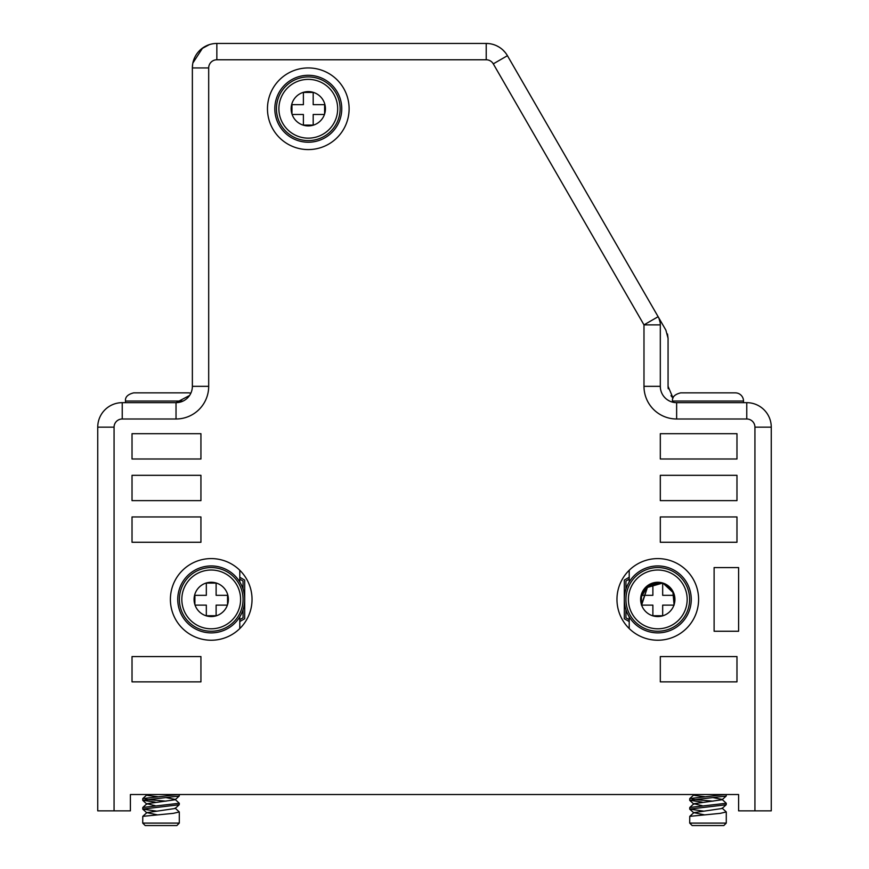 <?xml version="1.0" encoding="UTF-8"?>
<svg xmlns="http://www.w3.org/2000/svg" width="869" height="869" viewBox="0 0 869 869"><rect width="100%" height="100%" fill="white"/><g stroke="black" fill="none" stroke-linecap="round" stroke-linejoin="round"><path stroke-width="1.3" d="M488.889 43.591L486.216 43.45A24.495 24.495 0 0 1 507.431 55.692L658.126 316.707A16.326 16.326 0 0 1 660.31 324.876L660.31 386.336L660.31 324.876L643.983 324.876L493.288 63.861A8.169 8.169 0 0 0 486.216 59.776L216.848 59.776A8.169 8.169 0 0 0 208.69 67.945L208.69 386.336A32.653 32.653 0 0 1 176.027 418.988L122.236 418.988A8.169 8.169 0 0 0 114.067 427.157L114.067 810.853L97.741 810.853L97.741 427.157A24.495 24.495 0 0 1 122.236 402.662L176.027 402.662L189.561 395.471M505.182 52.444L502.945 50.044M498.86 46.969L496.764 45.84M494.58 44.927L493.755 44.634M161.015 402.662L176.027 402.662A16.326 16.326 0 0 0 192.364 386.336L192.364 67.945A24.495 24.495 0 0 1 216.848 43.45L486.216 43.45L216.848 43.45L216.848 59.776M208.69 67.945L192.364 67.945L192.636 64.241M201.51 48.849L209.364 44.623M209.994 44.428L207.832 45.134M202.673 47.958L192.853 63.035M754.933 810.853L754.933 427.157A8.169 8.169 0 0 0 746.764 418.988L676.636 418.988A32.653 32.653 0 0 1 643.983 386.336L660.31 386.336A16.326 16.326 0 0 0 676.636 402.662L746.764 402.662A24.495 24.495 0 0 1 771.259 427.157L771.259 810.853L738.607 810.853L738.607 794.527L130.393 794.527L130.393 810.853L114.067 810.853L114.067 794.527M698.6 599.414A40.821 40.821 0 0 0 656.942 558.604A40.821 40.821 0 0 0 617.001 601.098A40.821 40.821 0 0 0 660.31 640.149A40.821 40.821 0 0 0 698.6 599.414M239.79 570.26A40.821 40.821 0 0 1 222.171 638.737A40.821 40.821 0 0 1 171.682 589.236A40.821 40.821 0 0 1 239.79 570.26L239.79 581.98M267.467 108.766A40.821 40.821 0 0 0 328.699 144.113A40.821 40.821 0 0 0 328.699 73.409A40.821 40.821 0 0 0 267.467 108.766M738.607 631.252L738.607 567.576L714.112 567.576L714.112 631.252L738.607 631.252M736.977 656.562L660.31 656.562L660.31 681.861L736.977 681.861L736.977 656.562L660.31 656.562M660.31 516.957L660.31 542.267L736.977 542.267L736.977 516.957L660.31 516.957L736.977 516.957M660.31 475.321L660.31 500.631L736.977 500.631L736.977 475.321L660.31 475.321L736.977 475.321M660.31 433.685L660.31 458.995L736.977 458.995L736.977 433.685L660.31 433.685L736.977 433.685M132.023 542.267L200.935 542.267L200.935 516.957L132.023 516.957L132.023 542.267L200.935 542.267M200.935 681.861L200.935 656.562L132.023 656.562L132.023 681.861L200.935 681.861L132.023 681.861M200.935 500.631L200.935 475.321L132.023 475.321L132.023 500.631L200.935 500.631L132.023 500.631M200.935 458.995L200.935 433.685L132.023 433.685L132.023 458.995L200.935 458.995L132.023 458.995M132.023 656.562L200.935 656.562M132.023 516.957L200.935 516.957M132.023 475.321L200.935 475.321M132.023 433.685L200.935 433.685M736.977 458.995L660.31 458.995M736.977 500.631L660.31 500.631M736.977 542.267L660.31 542.267M736.977 681.861L660.31 681.861M659.006 318.478L660.125 322.421M676.636 418.988L676.636 402.662A16.326 16.326 0 0 1 660.31 386.336L660.451 388.454M660.712 389.909L660.907 390.692M661.624 392.734L661.982 393.538M664.372 397.1L665.263 398.045M667.881 400.109L669.825 401.174M672.15 402.032L674.518 402.521M239.79 616.849L239.79 628.559M629.21 628.559L629.21 616.849M629.21 581.98L629.21 570.26M659.006 318.239L665.882 330.144L668.065 338.302L668.065 386.336L673.04 398.056A16.326 16.326 0 0 1 670.987 395.645A16.326 16.326 0 0 0 673.04 398.056M663.058 325.245L658.126 316.707L643.983 324.876L643.983 386.336M668.065 338.302L667.49 333.989L668.065 338.302M239.79 577.255L244.689 580.09L244.689 599.371A33.467 33.467 0 0 1 194.482 628.396A33.467 33.467 0 0 1 194.482 570.422A33.467 33.467 0 0 1 244.689 599.414A33.467 33.467 0 0 1 194.482 628.396A33.467 33.467 0 0 1 194.482 570.422A33.467 33.467 0 0 1 244.689 599.414M244.689 599.458L244.689 618.739L239.79 621.563M629.21 621.563L624.311 618.739L624.311 580.09L629.21 577.255M668.25 388.791A16.326 16.326 0 0 1 668.065 386.336A16.326 16.326 0 0 0 668.25 388.791M114.067 427.157L97.741 427.157A24.495 24.495 0 0 1 122.236 402.662L125.494 402.662L125.494 401.033C125.06 397.057 127.776 394.341 133.663 392.864L188.356 392.864A8.169 8.169 0 0 1 190.822 393.244M239.79 579.145L243.048 581.035L243.048 589.063M243.048 609.756L243.048 617.794L239.79 619.673M625.941 589.106L625.941 581.057L629.21 579.134M625.941 617.772L625.941 609.723M629.21 619.673L625.952 617.805M691.257 599.414A33.467 33.467 0 0 1 641.05 628.396A33.467 33.467 0 0 1 641.05 570.422A33.467 33.467 0 0 1 691.257 599.414A33.467 33.467 0 0 1 641.05 628.396A33.467 33.467 0 0 1 641.05 570.422A33.467 33.467 0 0 1 691.257 599.414M341.756 108.766A33.467 33.467 0 0 1 291.549 137.747A33.467 33.467 0 0 1 291.549 79.774A33.467 33.467 0 0 1 341.756 108.766A33.467 33.467 0 0 1 291.549 137.747A33.467 33.467 0 0 1 291.549 79.774A33.467 33.467 0 0 1 341.756 108.766M687.173 599.414A29.394 29.394 0 0 1 643.093 624.865A29.394 29.394 0 0 1 643.093 573.953A29.394 29.394 0 0 1 687.173 599.414A29.394 29.394 0 0 1 643.093 624.865A29.394 29.394 0 0 1 643.093 573.953A29.394 29.394 0 0 1 687.173 599.414M659.397 582.339L646.493 586.51L640.681 598.133L641.452 604.639A17.141 17.141 0 0 1 655.139 582.469A17.141 17.141 0 0 1 674.105 604.639L673.747 593.147L662.841 583.023L648.122 585.25L641.615 605.128A17.141 17.141 0 0 0 673.942 605.128L662.678 605.128L662.678 615.741L652.88 615.741L652.88 605.128L641.452 605.128L640.681 598.133L648.122 585.25L662.841 583.023L672.834 591.202L674.105 605.128L674.105 595.33L662.678 595.33L662.678 583.077L652.88 583.077L652.88 595.33L641.452 595.33L641.452 604.639L648.122 585.25L662.841 583.023L673.747 593.147L674.105 604.639L672.834 591.202L662.841 583.023L644.841 588.172M240.604 599.414A29.394 29.394 0 0 1 196.524 624.865A29.394 29.394 0 0 1 196.524 573.953A29.394 29.394 0 0 1 240.604 599.414A29.394 29.394 0 0 1 196.524 624.865A29.394 29.394 0 0 1 196.524 573.953A29.394 29.394 0 0 1 240.604 599.414M227.548 604.639L227.548 595.33L216.12 595.33L216.12 583.077L206.322 583.077L206.322 595.33L194.895 595.33L194.895 604.639A17.141 17.141 0 0 1 208.571 582.469A17.141 17.141 0 0 1 227.548 604.639M195.058 605.128L206.322 605.128L206.322 615.741L216.12 615.741L216.12 605.128L227.385 605.128A17.141 17.141 0 0 1 195.058 605.128M337.672 108.766A29.394 29.394 0 0 1 293.592 134.217A29.394 29.394 0 0 1 293.592 83.305A29.394 29.394 0 0 1 337.672 108.766A29.394 29.394 0 0 1 293.592 134.217A29.394 29.394 0 0 1 293.592 83.305A29.394 29.394 0 0 1 337.672 108.766M324.615 113.991L324.615 104.682L313.188 104.682L313.188 92.429L303.39 92.429L303.39 104.682L291.962 104.682L291.962 113.991A17.141 17.141 0 0 1 305.638 91.821A17.141 17.141 0 0 1 324.615 113.991M292.125 114.48L303.39 114.48L303.39 125.093L313.188 125.093L313.188 114.48L324.452 114.48A17.141 17.141 0 0 1 292.125 114.48M659.082 582.317L648.122 585.25L646.047 586.912M155.203 802.12L142.722 800.284L179.231 796.026L179.296 794.527M156.92 811.179L142.722 809.093L179.21 804.759L179.296 803.26L142.82 807.453L142.722 809.093M157.083 814.764L146.872 812.645L175.103 808.485L179.21 804.759M155.127 805.661L146.926 803.727L175.136 799.741L179.231 796.026M179.296 803.26L175.114 799.404L165.87 797.579M157.571 796.677L147.839 795.483L146.872 795.113L147.839 794.527M702.185 802.12L689.704 800.284L726.212 796.026L726.278 794.527M703.901 811.179L689.704 809.093L726.191 804.759L726.278 803.26L689.801 807.453L689.704 809.093M704.064 814.764L693.853 812.645L722.085 808.485L726.191 804.759M702.109 805.661L693.907 803.727L722.106 799.741L726.212 796.026M726.278 803.26L722.096 799.404L712.852 797.579M704.542 796.677L694.82 795.483L693.842 795.113L694.82 794.527M179.296 811.95L173.311 813.351L142.777 816.349L142.722 823.106L179.296 823.106L179.296 811.95L175.114 808.094M178.026 794.527L142.766 798.589L142.722 800.284M145.34 799.371L166.044 801.142M726.278 811.95L720.292 813.351L689.758 816.349L689.704 823.106L726.278 823.106L726.278 811.95L722.096 808.094M725.007 794.527L689.747 798.589L689.704 800.284M692.321 799.371L713.025 801.142M142.722 823.106L145.177 825.55L176.852 825.55L179.296 823.106M689.704 823.106L692.148 825.55L723.823 825.55L726.278 823.106M743.506 401.033L672.476 401.033C672.041 397.057 674.757 394.341 680.644 392.864L735.337 392.864A8.169 8.169 0 0 1 743.506 401.033L743.506 402.662M192.364 67.945A24.495 24.495 0 0 1 216.848 43.45M746.764 418.988L746.764 402.662A24.495 24.495 0 0 1 771.259 427.157L754.933 427.157M507.431 55.692L493.288 63.861M486.216 59.776L486.216 43.45M176.027 418.988L176.027 402.662A16.326 16.326 0 0 0 192.364 386.336L208.69 386.336M122.236 402.662L122.236 418.988M114.067 696.558L114.067 549.61M114.067 516.957L114.067 487.129M114.067 469.13L114.067 456.54M239.79 613.46A31.838 31.838 0 0 0 195.297 571.835A31.838 31.838 0 0 0 195.297 626.984A31.838 31.838 0 0 0 243.059 599.414M689.617 599.414A31.838 31.838 0 0 0 641.865 571.835A31.838 31.838 0 0 0 641.865 626.984A31.838 31.838 0 0 0 689.617 599.414M340.127 108.766A31.838 31.838 0 0 0 292.364 81.186A31.838 31.838 0 0 0 292.364 136.335A31.838 31.838 0 0 0 340.127 108.766M183.131 401.033L125.494 401.033M146.22 794.527L146.872 795.113M142.82 800.458L146.926 804.173M142.777 809.191L146.883 812.895M693.201 794.527L693.842 795.113M689.801 800.458L693.907 804.173M689.758 809.191L693.864 812.895M146.872 812.645L142.777 816.349M146.926 803.727L142.82 807.453M146.872 794.885L142.766 798.589M693.853 812.645L689.758 816.349M693.907 803.727L689.801 807.453M693.842 794.885L689.747 798.589M672.476 402.119L672.476 401.033"/></g></svg>
